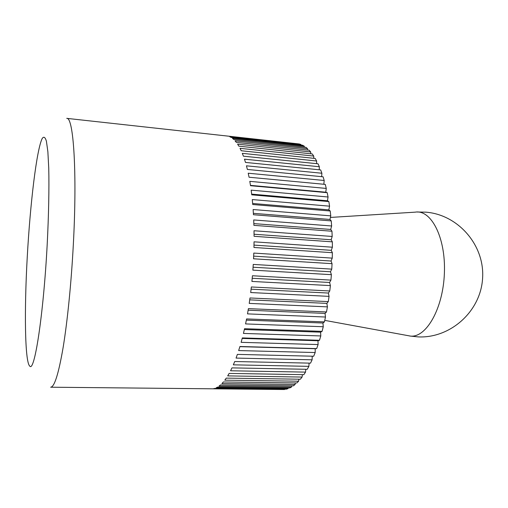 <?xml version="1.0" encoding="UTF-8"?>
<svg xmlns="http://www.w3.org/2000/svg" width="508" height="508" viewBox="0 0 508 508"><rect width="100%" height="100%" fill="white"/><g stroke="black" fill="none" stroke-linecap="round" stroke-linejoin="round"><path stroke-width="0.76" d="M326.263 188.424L325.774 192.214L327.203 192.672L250.52 185.706L249.809 181.35L326.263 188.424L325.272 184.404L249.053 177.229L248.228 173.215L324.199 180.486L323.082 176.803L247.371 169.45L246.444 165.811L321.888 173.241L320.662 169.926L245.485 162.42L244.462 159.175L319.354 166.738L318.027 163.805L243.421 156.178L242.316 153.34L316.63 161.011L315.208 158.464L241.198 150.749L240.024 148.33L313.728 156.077L312.236 153.93L238.836 146.158L237.598 144.158L310.68 151.956L309.124 150.216L236.36 142.405L235.071 140.837L307.518 148.654L305.911 147.32L233.788 139.503L232.461 138.36L304.26 146.171L302.622 145.237L231.14 137.446L229.781 136.728L300.939 144.501L299.276 143.967L66.739 118.358C73.431 116.745 77.292 171.621 73.33 244.532C71.298 282.937 67.424 321.412 63.1 347.656C58.56 373.92 54.407 387.102 50.648 387.204L284.543 389.522L213.296 388.766L214.713 388.417L286.29 389.192L288.017 388.664L216.122 387.871L217.57 387.109L289.789 387.928L291.535 387.001L218.999 386.15L220.459 384.962L293.319 385.851L295.072 384.518L221.894 383.584L223.361 381.972L296.856 382.949L298.602 381.203L224.803 380.168L226.263 378.117L300.368 379.216L302.095 377.063L227.698 375.895L229.14 373.418L303.835 374.669L305.53 372.11L230.549 370.776L231.972 367.881L307.232 369.303L308.877 366.351L233.343 364.833L234.728 361.525L310.521 363.15L312.103 359.816L236.055 358.083L237.382 354.387L313.677 356.235L315.189 352.539L238.658 350.571L239.922 346.5L316.675 348.602L315.214 348.717L315.189 352.539M300.939 144.501L301.028 145.066M304.26 146.171L304.387 147.155M307.518 148.654L307.645 150.057M310.68 151.956L310.782 153.778M313.728 156.077L313.779 158.312M316.63 161.011L316.611 163.659M319.354 166.738L319.24 169.786M321.888 173.241L321.659 176.663M324.199 180.486L323.831 184.271M327.203 192.672L328.06 197.002L327.457 200.768L328.854 201.562L329.565 206.172L328.847 209.868L330.206 210.998L330.765 215.856L329.94 219.456L331.248 220.91L331.641 225.984L330.714 229.451L331.959 231.229L332.188 236.461L331.159 239.77L332.334 241.852L332.391 247.206L331.267 250.323L332.359 252.698L332.251 258.127L331.045 261.023L332.048 263.671L331.762 269.126L330.486 271.774L331.387 274.669L330.93 280.105L329.59 282.48L330.39 285.604L329.768 290.963L328.378 293.046L329.063 296.367L328.289 301.612L326.854 303.384L327.419 306.87L326.498 311.95L325.031 313.404L325.482 317.024L324.415 321.901L322.936 323.018L323.266 326.739L322.072 331.368L320.586 332.156L320.796 335.94L319.481 340.29L318.002 340.741L318.091 344.564L316.675 348.602M312.242 356.203L312.103 359.816M309.093 363.118L308.877 366.351M305.81 369.278L305.53 372.11M302.406 374.644L302.095 377.063M298.92 379.197L298.602 381.203M295.377 382.93L295.072 384.518M291.802 385.832L291.535 387.001M288.22 387.909L288.017 388.664M284.651 389.172L284.543 389.522M239.878 346.659L315.214 348.717M318.091 344.564L241.129 342.335L242.316 337.922L319.481 340.29M242.183 338.43L318.002 340.741M320.796 335.94L243.44 333.426L244.539 328.701L322.072 331.368M244.348 329.559L320.586 332.156M323.266 326.739L245.574 323.92L246.577 318.922L324.415 321.901M246.342 320.129L322.936 323.018M325.482 317.024L247.51 313.88L248.399 308.642L326.498 311.95M248.145 310.197L325.031 313.404M327.419 306.87L249.218 303.397L249.993 297.967L328.289 301.612M249.733 299.853L326.854 303.384M329.063 296.367L250.698 292.551L251.346 286.969L329.768 290.963M251.098 289.179L328.378 293.046M330.39 285.604L251.917 281.432L252.432 275.755L330.93 280.105M252.216 278.27L329.59 282.48M331.387 274.669L252.87 270.148L253.251 264.427L331.762 269.126M253.073 267.221L330.486 271.774M332.048 263.671L253.556 258.801L253.79 253.079L332.251 258.127M253.67 256.134L331.045 261.023M332.359 252.698L253.956 247.479L254.044 241.821L332.391 247.206M254 245.104L331.267 250.323M332.334 241.852L254.07 236.296L254.019 230.74L332.188 236.461M254.057 234.232L331.159 239.77M331.959 231.229L253.898 225.349L253.708 219.945L331.641 225.984M253.848 223.609L330.714 229.451M331.248 220.91L253.454 214.732L253.124 209.531L330.765 215.856M253.371 213.328L329.94 219.456M330.206 210.998L252.736 204.527L252.273 199.568L329.565 206.172M252.641 203.479L328.847 209.868M328.854 201.562L251.752 194.831L251.162 190.151L328.06 197.002M251.67 194.132L327.457 200.768M250.469 185.369L325.774 192.214M330.403 217.437L415.22 212.154C431.089 209.334 445.814 237.382 444.398 272.923C443.205 308.464 426.256 337.922 410.451 336.086L324.758 320.377M47.193 244.462C48.685 215.29 49.212 188.436 48.749 168.212L47.866 151.689L46.399 141.167C45.18 137.16 43.796 136.239 42.24 138.411C36.614 149.549 30.207 203.568 27.261 256.889C24.238 310.09 24.841 361.906 29.724 366.046C34.385 373.19 43.466 315.411 47.193 244.462M409.772 336.023L418.363 336.912C450.533 338.328 480.828 311.334 482.6 278.155C484.797 245.002 457.937 214.592 425.831 212.16L417.195 212.014"/></g></svg>
